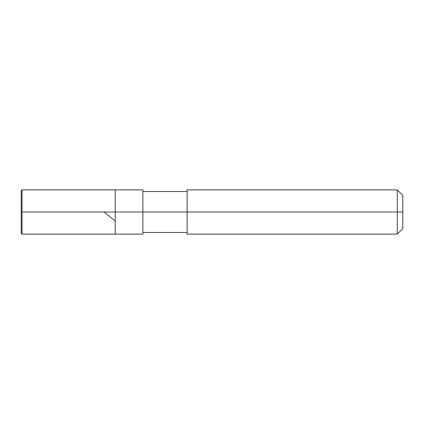 <?xml version="1.0" encoding="UTF-8"?>
<svg xmlns="http://www.w3.org/2000/svg" width="424" height="424" viewBox="0 0 424 424"><rect width="100%" height="100%" fill="white"/><g stroke="black" fill="none" stroke-linecap="round" stroke-linejoin="round"><path stroke-width="0.64" d="M21.2 212L21.2 233.29L21.2 212L22.032 212L22.032 234.122L22.032 212L22.032 234.122L22.032 212L115.217 212L115.217 234.122L115.217 189.878L115.217 212L22.032 212L22.032 189.878L22.032 212L21.2 212L21.2 190.71L21.2 212M22.032 212L22.032 189.878L22.032 212M115.217 212L115.217 234.122L115.217 212L142.872 212L142.872 234.122L142.872 212L142.872 234.122L142.872 212L187.111 212L187.111 234.122L187.111 212L397.272 212L397.272 234.122L397.272 212L397.272 234.122L397.272 212L402.8 212L402.8 228.589L402.8 195.411L402.8 212L397.272 212L397.272 189.878L397.272 212L142.872 212L142.872 189.878L142.872 212L115.217 212L115.217 189.878L115.217 212M187.111 212L187.111 189.878L187.111 212M397.272 212L397.272 189.878L397.272 212M104.023 212L114.729 220.74M21.2 233.29L22.032 234.122L142.872 234.122M21.2 190.71L22.032 189.878L142.872 189.878M142.872 232.463L187.111 232.463M187.111 234.122L397.272 234.122L402.8 228.589M142.872 191.537L187.111 191.537M187.111 189.878L397.272 189.878L402.8 195.411"/></g></svg>
